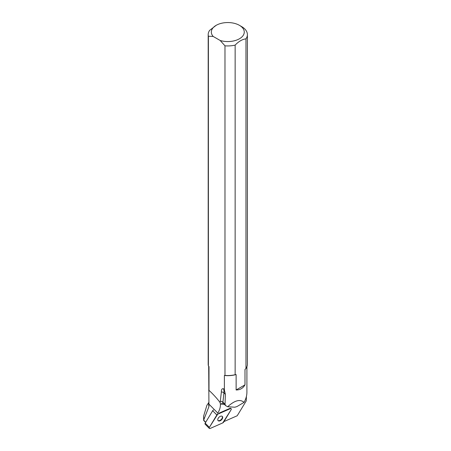 <?xml version="1.0" encoding="UTF-8"?>
<svg xmlns="http://www.w3.org/2000/svg" width="451" height="451" viewBox="0 0 451 451"><rect width="100%" height="100%" fill="white"/><g stroke="black" fill="none" stroke-linecap="round" stroke-linejoin="round"><path stroke-width="0.68" d="M209.315 428.405A1.246 0.755 135.3 0 0 210.172 428.45L222.766 422.908A1.246 0.755 135.3 0 0 223.623 422.147L231.104 409.75A1.246 0.755 135.3 0 0 231.154 408.719A1.246 0.755 135.3 0 0 230.298 408.674L217.703 414.215A1.246 0.755 135.3 0 0 216.846 414.976L209.371 427.373A1.246 0.755 135.3 0 0 209.315 428.405L205.126 424.177A1.246 0.755 -44.7 0 1 205.182 423.145L212.663 410.748A1.246 0.755 -44.7 0 1 213.515 409.987M218.013 420.552A2.988 1.81 135.3 0 0 218.109 420.665A2.988 1.81 135.3 0 0 221.509 419.847A2.988 1.81 135.3 0 0 222.36 416.459A2.988 1.81 135.3 0 0 219.056 417.186A2.988 1.81 135.3 0 0 218.013 420.552M246.426 396.333L246.252 400.9L237.22 415.749L223.967 421.578M205.617 422.424L203.683 420.473L203.982 420.507L203.863 419.577L208.937 406.622L208.689 366.223M208.689 402.72L206.919 405.257L203.598 416.183L203.683 420.473M205.718 422.26L203.982 420.507M203.598 416.183L203.863 419.577M208.689 402.568L208.689 404.863A19.105 11.033 0 0 0 208.937 406.622M208.712 403.91L217.816 413.099A16.005 9.685 135.3 0 0 220.336 403.775A5.023 3.039 135.3 0 0 221.396 404.119L224.412 404.384M218.938 413.206L229.976 408.352A1.246 0.755 135.3 0 1 230.839 408.397L231.154 408.719M235.146 374.725L235.146 45.111A19.602 11.32 180 0 1 224.981 45.822L224.981 375.429A19.602 11.32 -0 0 0 235.146 374.725L236.121 374.567A19.105 11.033 180 0 1 224.384 375.491L224.384 389.929L223.487 388.734C221.982 388.48 221.278 389.568 221.368 392.004L220.139 402.647C218.211 399.907 215.324 396.598 211.474 392.708L208.689 390.064M208.999 390.256L208.999 366.607L208.396 365.857L208.396 36.243A19.602 11.32 180 0 1 208.193 34.62A19.602 11.32 180 0 1 209.625 30.375L216.153 25.335A16.467 9.505 0 0 0 213.199 36.452L220.178 40.483A16.467 9.505 0 0 0 241.071 37.681A16.467 9.505 0 0 0 239.436 25.335A16.467 9.505 0 0 0 216.153 25.335M236.121 374.567L236.121 389.974C240.073 389.985 243.027 388.277 244.994 384.85L244.994 369.442L245.97 368.473A19.602 11.32 -0 0 0 247.402 364.233L247.402 34.62A19.602 11.32 180 0 1 245.97 38.859C242.373 39.271 238.765 41.357 235.146 45.111M225.032 404.305L222.929 402.185A2.509 1.522 -44.7 0 0 223.217 403.177L225.647 405.624L225.032 404.305L225.376 394.309L224.384 389.929M225.647 405.624L227.654 406.746C234.695 400.358 240.163 398.904 244.059 402.382C245.93 398.972 246.877 395.617 246.906 392.325L246.906 366.759M246.9 391.97L246.906 392.325M208.193 34.62L208.193 364.233A19.602 11.32 -0 0 0 208.396 365.857M208.396 36.243L213.199 36.452M220.178 40.483L224.981 45.822M239.436 25.335L241.657 26.615A19.602 11.32 180 0 1 247.402 34.62M224.981 375.429L224.384 375.491M245.97 38.859L245.97 368.473M244.994 384.85L236.121 389.974M227.654 406.746L234.808 407.214L236.927 406.577L244.059 402.382M220.139 402.647L220.336 403.775M217.968 420.49A2.988 1.81 135.3 0 0 221.187 419.526A2.988 1.81 135.3 0 0 222.185 416.312M222.76 422.914L231.104 409.756C231.487 408.809 231.222 408.448 230.298 408.674L217.709 414.21L209.371 427.368C208.982 428.315 209.253 428.675 210.177 428.45L222.76 422.914M230.298 408.674L229.976 408.352M217.359 413.866L217.703 414.215M205.182 423.145L209.371 427.373M216.846 414.976L212.663 410.748M220.381 401.351A2.509 1.607 6 0 1 222.929 402.185L223.921 392.838L225.376 394.309M221.368 392.004A2.509 1.607 6 0 1 223.921 392.838A16.005 9.685 135.3 0 0 223.487 388.734M223.217 403.177L222.997 403.031A2.509 1.781 -85 0 0 221.396 404.119"/></g></svg>
